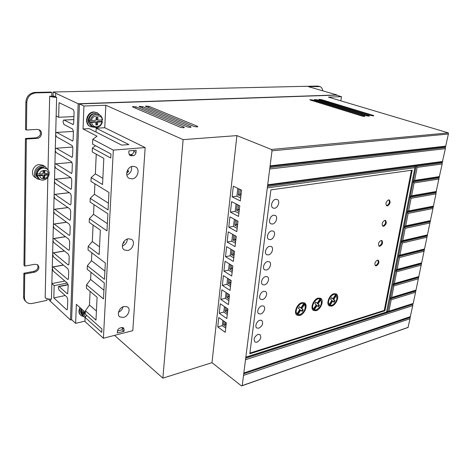 <?xml version="1.0" encoding="UTF-8"?>
<svg xmlns="http://www.w3.org/2000/svg" width="472" height="472" viewBox="0 0 472 472"><rect width="100%" height="100%" fill="white"/><g stroke="black" fill="none" stroke-linecap="round" stroke-linejoin="round"><path stroke-width="0.71" d="M95.845 124.502L96.642 124.455L96.766 121.617L101.911 121.351L102.43 121.764L97.698 122.071L97.568 124.915L95.822 125.009L95.952 122.159L91.627 122.384L89.81 121.977L95.02 121.705L95.952 122.159M42.999 177.49L43.931 177.395L43.984 174.799L49.053 174.304L49.088 174.723L44.763 175.318L44.71 177.92L42.987 178.091L43.041 175.484L39.666 175.814L37.129 175.466L42.262 174.964L43.041 175.484M197.473 126.868L197.52 126.331L197.768 126.773L197.036 126.921L194.193 126.537L145.718 106.424L145.535 106.088L148.934 106.3L148.833 107.722M184.015 127.7L184.056 127.163L184.286 127.617L183.514 127.764L180.634 127.375L132.644 106.938L132.484 106.595L135.942 106.808L135.853 108.3M94.016 127.287L90.441 126.626C84.175 123.782 87.285 112.088 94.323 112.171L97.397 112.837L99.834 115.091M97.002 112.649L93.857 111.953C86.824 111.87 83.721 123.552 89.987 126.396L90.193 126.496M190.788 127.281L190.835 126.744L191.072 127.192L190.322 127.34L187.461 126.95L139.222 106.678L139.051 106.342L142.479 106.554L142.385 108.005M364.378 116.436L364.455 115.97L364.939 116.354L364.567 116.425L362.195 116.112L310.222 100.011L309.844 99.704L312.47 99.922L312.364 100.678M368.868 116.153L368.945 115.693L369.434 116.077L369.069 116.147L366.709 115.835L314.706 99.834L314.322 99.533L316.93 99.751L316.824 100.489M373.305 115.876L373.382 115.422L373.877 115.799L373.517 115.864L371.169 115.557L319.143 99.663L318.759 99.362L321.343 99.58L321.237 100.306M47.855 177.448L45.159 297.738C46.563 298.764 48.663 299.242 51.46 299.159L51.855 283.589L54.162 285.648L53.832 297.926L66.593 309.661L67.142 309.732L67.431 308.824L67.75 299.401L67.012 297.112L59.065 290.026L58.215 287.507L58.54 286.469L59.165 286.598L67.124 293.637L67.673 293.702L68.216 285.578L67.472 283.288L53.023 270.834L52.262 267.659L52.587 266.987L53.124 267.005L67.602 279.359L68.139 279.412L68.458 278.433L68.706 271.152L67.95 268.863L53.389 256.768L52.622 253.582L52.964 252.874L53.489 252.886L68.086 264.875L68.617 264.922L68.947 263.907L69.195 256.52L68.44 254.225L53.761 242.502L52.958 240.443L52.988 239.304L53.348 238.561L53.861 238.566L68.576 250.184L69.101 250.219L69.443 249.163L69.697 241.676L68.936 239.375L54.133 228.041L53.33 225.976L53.36 224.825L53.731 224.047L54.239 224.047L69.071 235.268L69.59 235.298L69.95 234.212L70.21 226.607L69.437 224.306L54.516 213.368L53.708 211.308L53.737 210.14L54.127 209.326L54.622 209.314L69.579 220.141L70.086 220.164L70.464 219.032L70.723 211.32L69.95 209.013L54.905 198.488L54.085 196.435L54.115 195.243L54.528 194.393L55.012 194.375L70.092 204.789L70.588 204.801L70.983 203.633L71.248 195.803L70.47 193.496L55.295 183.39L54.475 181.342L54.504 180.139L54.935 179.242L55.407 179.224L71.095 189.213L71.514 187.998L71.779 180.05L70.995 177.743L55.696 168.079L54.864 166.026L54.894 164.805L55.354 163.873L55.802 163.843L71.608 173.389L72.045 172.132L72.322 164.061L71.526 161.748L56.097 152.539L55.259 150.491L55.295 149.252L55.773 148.273L56.209 148.243L72.133 157.323L72.594 156.02L72.871 147.83L72.069 145.518L56.51 136.768L55.666 134.726L55.696 133.47L56.622 132.414L72.664 141.016L73.142 139.665L73.425 131.346L72.617 129.033L63.915 124.449L62.977 121.729L63.561 120.071L64.039 120.053L73.207 124.543M68.157 284.787L59.165 286.598M132.815 166.333C127.192 166.569 124.354 176.068 129.204 178.351L132.036 178.888C137.641 178.569 140.414 169.141 135.547 166.858L132.815 166.333M124.089 306.458C119.257 307.349 116.324 314.93 120.006 316.977L123.404 317.42C128.231 316.464 131.098 308.942 127.41 306.9L124.089 306.458M128.301 238.785C123.103 239.387 120.195 247.818 124.419 249.995L127.576 250.502C132.762 249.83 135.606 241.463 131.375 239.286L128.301 238.785M89.892 124.431C86.169 121.092 89.426 113.616 94.258 113.599L95.539 113.616M40.326 179.714L37.276 178.858C31.766 175.985 34.898 166.085 41.412 165.831L45.147 166.634L47.601 169.43M45.147 166.634L43.135 165.336L39.412 164.539C32.91 164.781 29.801 174.64 35.294 177.507L37.276 178.858M272.509 224.052L270.904 223.834C267.842 222.406 270.22 215.633 273.677 215.202L275.247 215.427C278.309 216.866 275.955 223.586 272.509 224.052M270.462 239.605L268.81 239.392C265.83 237.988 268.208 231.368 271.612 230.885L273.229 231.103C276.208 232.519 273.86 239.086 270.462 239.605M274.586 208.27L273.028 208.04C269.884 206.588 272.261 199.65 275.772 199.284L277.294 199.508C280.439 200.972 278.085 207.857 274.586 208.27M268.45 254.921L266.757 254.715C263.854 253.334 266.22 246.868 269.577 246.337L271.235 246.543C274.138 247.93 271.795 254.349 268.45 254.921M266.462 270.013L264.727 269.819C261.901 268.456 264.267 262.137 267.577 261.553L269.276 261.748C272.102 263.116 269.766 269.388 266.462 270.013M264.503 284.882L262.733 284.699C259.983 283.359 262.338 277.176 265.6 276.545L267.341 276.734C270.09 278.073 267.76 284.215 264.503 284.882M262.579 299.531L260.768 299.36C258.09 298.044 260.444 291.997 263.659 291.318L265.435 291.489C268.114 292.811 265.789 298.817 262.579 299.531M260.68 313.968L258.833 313.809C256.225 312.523 258.567 306.593 261.742 305.874L263.553 306.039C266.161 307.337 263.848 313.213 260.68 313.968M258.803 328.199L256.933 328.058C254.384 326.789 256.727 320.984 259.854 320.222L261.695 320.37C263.565 323.22 262.603 325.833 258.803 328.199M256.957 342.229L255.057 342.1C253.252 339.297 254.231 336.719 257.995 334.365L259.865 334.5C261.677 337.285 260.709 339.864 256.957 342.229M376.349 265.813L375.464 265.742C374.261 263.689 374.904 261.824 377.399 260.143L378.273 260.214C379.482 262.261 378.845 264.125 376.349 265.813M375.187 265.524L375.688 265.482C377.966 264.078 378.697 262.284 377.883 260.101M379.984 246.231L379.134 246.148C377.877 244.03 378.514 242.13 381.057 240.449L381.895 240.531C383.152 242.637 382.515 244.537 379.984 246.231M378.863 245.947L379.311 245.912C381.642 244.496 382.367 242.661 381.488 240.413M383.689 226.265L382.875 226.177C381.565 223.993 382.202 222.052 384.786 220.365L385.583 220.459C386.898 222.637 386.267 224.572 383.689 226.265M382.615 225.988L383.01 225.964C385.394 224.524 386.108 222.648 385.158 220.341M387.465 205.904L386.692 205.81C385.329 203.556 385.96 201.579 388.586 199.892L389.347 199.986C390.71 202.234 390.084 204.205 387.465 205.904M386.438 205.639L386.774 205.615C389.217 204.164 389.925 202.246 388.898 199.868M331.798 306.11L329.444 305.944C325.656 304.145 329.326 294.788 333.863 293.731L336.147 293.903C339.928 295.726 336.324 304.971 331.798 306.11M329.09 305.703L331.149 305.732L332.754 304.953M316.134 310.688L313.626 310.505C309.726 308.635 313.455 299.195 318.14 298.097L320.571 298.286C324.465 300.18 320.807 309.508 316.134 310.688M313.249 310.246L315.491 310.299L317.202 309.461M299.856 315.443L297.183 315.243C293.177 313.296 296.965 303.779 301.797 302.635L304.393 302.847C308.399 304.812 304.682 314.216 299.856 315.443M296.782 314.966L299.213 315.042L301.059 314.134M101.911 121.351L102.023 119.953M37.253 177.142C33.642 174.221 36.692 167.383 41.389 167.141L43.931 167.536M331.934 305.29L330.04 305.219L332.742 301.077L334.058 302.275L335.073 300.764L333.09 299.177L335.804 295.018L336.453 295.383C337.681 299.49 336.17 302.788 331.934 305.29M332.742 301.077L332.093 300.705L329.397 304.841L330.04 305.219M316.264 309.85L314.293 309.791L317.054 305.573L318.447 306.776L319.485 305.236L317.432 303.626L320.211 299.384L320.86 299.761C322.187 303.921 320.653 307.284 316.264 309.85M317.054 305.573L316.411 305.189L313.65 309.402L314.293 309.791M299.986 314.594L297.926 314.547L300.758 310.24L302.222 311.449L303.289 309.88L301.16 308.251L304.009 303.921L304.658 304.31C306.086 308.529 304.534 311.957 299.986 314.594M300.758 310.24L300.115 309.844L297.283 314.146L297.926 314.547M49.053 174.304L49.123 173M197.52 126.331L148.934 106.3M184.056 127.163L135.942 106.808M79.396 103.905L336.188 95.12L341.474 96.66L328.412 97.138L448.382 132.903L271.43 149.471L236.885 135.606L183.13 139.635L105.834 105.226L83.933 106.023L79.396 103.905L71.614 319.609L75.638 323.355L84.978 321.125M190.835 126.744L142.479 106.554M364.455 115.97L312.47 99.922M368.945 115.693L316.93 99.751M373.382 115.422L321.343 99.58M341.474 96.66L340.825 100.837M71.75 319.733L70.475 320.028L78.157 103.751L336.931 94.949L336.872 95.314M85.349 312.358L76.364 304.351L75.638 323.355M89.479 305.024L90.099 291.377L89.479 305.024L85.42 310.759L85.279 314.098L101.922 328.972L101.745 332.388L85.137 317.426L84.96 321.485L103.403 338.259L132.809 330.642L145.164 147.559L104.749 127.729L96.188 128.225L96.017 132.071M103.923 290.274L90.624 279.465L90.96 272.261L90.624 279.465L86.535 284.834L86.388 288.262L97.09 297.242L95.981 320.122L85.42 310.759M104.92 271.081L91.468 260.68L91.834 252.785L91.468 260.68L87.35 265.771L87.202 269.264L104.306 282.923L103.48 298.923L86.535 284.834M99.533 246.821L92.323 241.54L93.072 225.05L92.323 241.54L88.181 246.343L88.028 249.906L105.333 263.01L104.489 279.33L87.35 265.771M107.368 223.657L93.544 214.312L93.987 204.642L93.544 214.312L89.367 218.695L89.214 222.353L100.341 230.135L99.161 254.573L88.181 246.343M94.907 183.82L94.441 194.281L90.24 198.352L90.081 202.081L107.881 213.769L106.996 230.885L89.367 218.695M96.235 154.173L95.356 173.867L91.131 177.602L90.966 181.401L108.979 192.458L108.076 209.928L90.24 198.352M83.933 106.023L83.06 128.986L97.043 136.19L92.777 139.299L92.565 144.125L110.973 153.984L110.761 158.037L92.4 148.049L92.229 151.96L103.822 158.356L102.554 184.517L91.131 177.602M96.188 128.225L128.868 144.568L121.682 145.11L89.232 128.626L83.06 128.986M105.834 105.226L104.749 127.729M183.13 139.635L162.881 378.155L114.519 335.38M236.885 135.606L211.981 362.673L162.881 378.155M241.558 190.169L233.31 186.186L232.135 196.83L240.319 200.936L241.558 190.169M238 221.185L229.917 216.866L228.772 227.203L236.797 231.634L238 221.185M234.543 251.299L226.619 246.667L225.51 256.709L233.374 261.447L234.543 251.299M231.186 280.545L223.421 275.618L222.341 285.383L230.053 290.41L231.186 280.545M227.923 308.971L220.306 303.767L219.256 313.261L226.825 318.553L227.923 308.971M271.43 149.471L272.014 150.822L242.23 385.589L241.517 385.954L211.981 362.673M226.33 322.883L218.784 317.55L217.745 326.913L225.244 332.335L226.33 322.883M229.545 294.858L221.852 289.79L220.784 299.419L228.43 304.582L229.545 294.858M232.849 266.025L225.008 261.246L223.911 271.152L231.705 276.031L232.849 266.025M236.26 236.348L228.259 231.87L227.132 242.065L235.074 246.649L236.26 236.348M239.764 205.792L231.605 201.638L230.442 212.129L238.549 216.4L239.764 205.792M448.382 132.903L448.4 134.024L272.014 150.822M445.887 146.131L270.108 165.837L269.954 167.536L445.35 147.535L448.4 134.024M442.707 161.448L267.707 184.776L267.559 186.405L442.175 162.81L445.361 148.668L269.707 168.982L269.954 167.536M413.029 181.921L439.054 177.867L442.187 163.955L417.159 167.377L416.056 166.345L414.923 166.498L414.9 167.684L267.311 187.868L267.559 186.405M435.975 193.88L411.094 198.293L410.021 197.302L410.186 196.435L436.14 191.909L435.975 193.88L413.224 303.419L386.515 312.145L414.9 167.684M386.751 311.915L245.835 357.139L245.764 358.171L412.799 304.381L412.947 303.655M410.221 316.789L410.044 318.736L243.522 375.399L243.888 372.963L410.221 316.789L412.776 305.602L245.505 359.747L245.764 358.171M241.517 385.954L408.003 327.491L410.044 318.736M78.157 103.751L53.129 92.01L307.189 86.282L336.931 94.949M72.765 124.567L73.195 124.555L73.703 123.151L74.08 111.87L73.266 109.557L59.059 102.666L58.67 117.28L56.144 115.97L56.622 97.403C53.548 97.238 51.23 96.849 49.672 96.235L48.02 169.914M70.475 320.028L50.504 301.36L50.557 299.177M47.029 298.664L46.988 300.351L32.521 303.413C30.332 303.844 28.438 303.52 26.845 302.434C25.258 301.254 24.456 299.59 24.444 297.448L24.727 274.008L34.828 272.149C38.981 270.273 39.925 267.813 37.648 264.768L34.963 264.273L24.821 266.066L26.349 139.045L37.105 138.361C41.371 138.296 43.206 131.729 39.459 129.9L37.258 129.405L26.456 130.006L26.786 102.436C27.417 96.76 30.462 93.574 35.913 92.884L51.843 92.518L51.761 96.182L55.643 96.937L55.731 93.261M53.129 92.01L53.041 95.663L56.622 97.403M48.174 298.947L50.504 301.36M80.039 307.626C78.411 310.771 78.6 313.29 80.618 315.184M86.618 315.29L85.137 317.426M94.919 183.832L94.441 194.281M96.253 154.179L95.356 173.867M95.486 145.689L92.4 148.049M145.164 147.559L113.321 150.102L92.777 139.299M123.989 331.32L117.298 332.99L117.422 331.132C117.693 329.556 118.59 328.506 120.124 327.969L121.8 327.556L123.375 327.757L124.124 329.474L123.989 331.32L122.183 329.775L117.445 330.949M133.122 155.689C134.768 155.365 135.724 154.291 136.001 152.468L136.142 150.267L128.915 150.863L128.779 153.07L130.042 155.595L133.122 155.689L130.998 154.592C132.632 154.261 133.588 153.193 133.871 151.382L136.001 152.468M103.403 338.259L113.321 150.102M232.135 196.83L236.909 196.157L237.788 188.346M240.655 198.016L236.909 196.157M228.772 227.203L233.492 226.383L234.307 219.209M237.168 228.395L233.492 226.383M225.51 256.709L230.183 255.753L230.92 249.181M233.782 257.901L230.183 255.753M222.341 285.383L226.961 284.297L227.64 278.297M230.495 286.575L226.961 284.297M219.256 313.261L223.828 312.051L224.442 306.593M227.297 314.452L223.828 312.051M242.23 385.589L408.268 327.308M410.492 316.582L243.888 372.963M249.794 353.788L270.887 189.892L412.203 170.162L384.916 310.741L249.794 353.788M217.745 326.913L222.294 325.645L222.878 320.447M225.728 328.105L222.294 325.645M220.784 299.419L225.386 298.269L226.029 292.546M228.885 300.611L225.386 298.269M223.911 271.152L228.56 270.126L229.268 263.842M232.13 272.338L228.56 270.126M227.132 242.065L231.829 241.174L232.602 234.307M235.463 243.251L231.829 241.174M230.442 212.129L235.186 211.379L236.035 203.892M238.903 213.315L235.186 211.379M445.35 147.535L445.361 148.668M442.175 162.81L442.187 163.955M439.054 177.867L436.14 191.909M412.799 304.381L412.776 305.602M73.921 116.578L58.67 117.28M73.425 131.411L56.622 132.414M72.812 147.016L56.209 148.243L72.812 147.01M72.027 162.415L55.802 163.843M70.835 177.643L55.407 179.224M69.301 192.718L55.012 194.375M67.915 207.591L54.622 209.314M66.658 222.265L54.239 224.047M65.502 236.743L53.861 238.566M64.44 251.027L53.489 252.886M63.449 265.122L53.124 267.005M65.23 295.525L53.832 297.926M67.195 283.053L54.162 285.648M64.847 281.029L51.855 283.589L52.233 268.769M52.262 267.659L52.593 254.703M52.622 253.582L52.958 240.443M52.988 239.304L53.33 225.976M53.36 224.825L53.708 211.308M53.737 210.14L54.085 196.435M54.115 195.243L54.475 181.342M54.504 180.139L54.864 166.026M54.894 164.805L55.259 150.491M55.295 149.252L55.666 134.726M55.696 133.47L56.144 115.97M83.432 316.505L81.272 315.738C79.03 313.886 78.759 311.302 80.452 307.992M89.491 305.024L96.424 311.036M94.453 194.281L108.43 203.161M102.855 178.304L95.368 173.861M122.183 329.775L122.301 327.485M129.163 154.745L130.998 154.592M126.832 175.088C130.502 173.419 132.071 170.593 131.54 166.61M118.472 312.263C120.915 311.125 122.46 309.296 123.103 306.776M122.348 246.024C125.475 244.691 127.139 242.36 127.34 239.033M243.776 373.818L410.074 317.508M249.883 353.109L384.279 310.387L384.916 310.741M384.279 310.387L411.425 170.268M245.871 357.304L386.515 312.139M267.689 185.378L442.352 161.979M270.084 166.492L445.521 146.692M417.159 167.377L414.605 180.398L439.568 176.552M439.054 179.024L414.103 182.947L411.584 195.78L436.476 191.443M411.094 198.293L408.61 210.943L433.432 206.128M432.93 208.524L408.127 213.421L405.678 225.881L430.423 220.607M429.933 222.973L405.2 228.324L402.793 240.614L427.455 234.885M426.971 237.215L402.315 243.021L399.943 255.134L424.534 248.968M424.057 251.269L399.477 257.505L397.135 269.447L421.649 262.857M421.177 265.128L396.675 271.789L394.362 283.566L418.806 276.562M418.339 278.805L393.908 285.873L391.63 297.484L415.997 290.079M415.537 292.292L391.188 299.761L388.94 311.213L413.224 303.419M322.748 90.807C322.447 88.683 321.568 87.29 320.116 86.63L309.673 86.594L309.62 86.984M51.761 96.182L49.672 96.235M81.272 308.723C80.317 310.718 80.323 312.44 81.308 313.892M133.93 150.45L133.871 151.382M127.646 169.973L128.691 171.407L127.245 172.758L126.815 172.174M123.747 241.817L124.266 242.46L122.767 243.7M240.862 196.204L238.277 194.93L239.805 194.163L240.331 189.579M237.375 226.631L234.838 225.256L236.342 224.519L236.797 220.542M233.982 256.19L231.498 254.715L232.979 254.007L233.369 250.608M230.684 284.911L228.247 283.347L229.711 282.663L230.035 279.813M227.48 312.836L225.091 311.19L226.53 310.529L226.796 308.198M414.923 166.498L416.056 166.345L387.606 311.791L388.94 311.213M225.911 326.506L223.545 324.819L224.973 324.17L225.209 322.093M229.073 298.971L226.66 297.366L228.106 296.693L228.401 294.109M232.318 270.651L229.864 269.134L231.333 268.438L231.687 265.317M235.664 241.517L233.156 240.095L234.649 239.369L235.068 235.687M239.103 211.533L236.549 210.205L238.065 209.456L238.555 205.172M414.605 180.398L413.195 181.065L439.226 177.047M414.103 182.947L413.024 181.944L413.195 181.065M391.188 299.761L390.161 298.847L390.309 298.062L391.63 297.484M393.908 285.873L392.875 284.946L393.034 284.156L394.362 283.566M396.675 271.789L395.636 270.851L395.79 270.049L397.135 269.447M399.477 257.505L398.427 256.556L398.586 255.741L399.943 255.134M402.315 243.021L401.265 242.059L401.424 241.233L402.793 240.614M405.2 228.324L404.144 227.351L404.303 226.513L405.678 225.881M408.127 213.421L407.059 212.435L407.224 211.586L408.61 210.943M410.186 196.435L411.584 195.78M407.224 211.592L433.101 206.559M410.021 197.278L435.975 192.718M404.303 226.519L430.104 221.002M407.065 212.418L432.936 207.355M401.424 241.239L427.142 235.257M404.144 227.333L429.939 221.793M398.586 255.747L424.228 249.31M401.271 242.042L426.983 236.029M395.79 270.049L421.348 263.169M398.433 256.538L424.068 250.071M393.034 284.156L418.511 276.846M395.636 270.834L421.195 263.925M390.309 298.068L415.714 290.339M392.881 284.929L418.357 277.595M390.161 298.823L415.561 291.077M308.458 86.647L308.511 86.252L317.597 86.051L319.42 86.429M309.673 86.594L308.511 86.252M35.913 92.884L34.969 92.418L50.876 92.064L51.843 92.518M34.969 92.418C29.518 93.108 26.485 96.288 25.86 101.952L26.786 102.436M26.456 130.006L25.535 129.47L25.86 101.952M37.105 138.361L36.179 137.812C40.692 136.184 41.642 133.476 39.017 129.688M36.179 137.812L25.435 138.491L26.349 139.045M24.821 266.066L23.966 265.293L25.435 138.491M34.828 272.149L33.96 271.37C37.601 269.931 38.775 267.701 37.483 264.668M33.96 271.37L23.871 273.217L24.727 274.008M24.444 297.448L23.6 296.623L23.871 273.217M23.6 296.623C23.612 298.634 24.332 300.233 25.759 301.419M127.003 171.454L127.664 170.84L128.691 171.407M127.664 170.84L127.393 170.469M123.617 242.012L124.266 242.46M241.121 193.986L239.805 194.163L241.027 194.765M237.64 224.294L236.342 224.519L237.54 225.168M234.26 253.747L232.979 254.007L234.153 254.703M230.979 282.368L229.711 282.663L230.861 283.401M227.781 310.198L226.53 310.529L227.657 311.302M386.857 311.384L387.606 311.791M337.061 297.313L335.828 293.761M321.532 302.003L320.276 298.151M305.384 306.912C305.602 305.101 305.189 303.702 304.127 302.717M226.218 323.827L224.973 324.17L226.088 324.966M229.368 296.381L228.106 296.693L229.244 297.448M232.607 268.161L231.333 268.438L232.495 269.152M235.941 239.127L234.649 239.369L235.835 240.042M239.369 209.249L238.065 209.456L239.274 210.075M91.704 120.472C91.462 114.661 102.872 114.159 102.058 119.953L97.781 120.165L97.91 117.31L96.158 117.392L96.034 120.254L91.704 120.472L89.886 120.065L89.81 121.977M331.533 297.761L332.913 298.794L331.627 297.625L330.601 299.148L331.91 300.328L329.185 304.511L328.536 304.133L327.898 302.056M332.111 294.593L334.961 294.292L335.61 294.664L332.913 298.794M333.503 301.767L334.424 300.393M315.78 302.186L317.208 303.248L315.856 302.068L314.806 303.62L316.187 304.818L313.39 309.077L312.747 308.694L312.045 306.275M316.264 299.03L319.326 298.658L319.975 299.036L317.208 303.248M317.874 306.281L318.836 304.853M301.637 310.965L302.641 309.484M299.401 306.782L300.888 307.88L299.46 306.688L298.387 308.275L299.838 309.479L296.976 313.827L296.333 313.426L295.584 310.629M299.773 303.649L303.077 303.183L303.72 303.579L300.888 307.88M85.485 316.918L83.562 314.258L81.91 313.703L81.975 312.116L83.627 312.671L84.116 311.254M102.058 119.953L102.53 119.723M329.185 304.511C326.5 301.396 332.217 292.652 335.61 294.664M333.09 299.177L333.739 299.549L336.453 295.383M333.739 299.549L335.073 300.764M313.39 309.077C310.558 305.933 316.411 297.012 319.975 299.036M317.432 303.626L318.081 304.009L320.86 299.761M318.081 304.009L319.485 305.236M301.16 308.251L301.809 308.647L304.658 304.31M301.809 308.647L303.289 309.88M296.976 313.827C293.985 310.653 299.986 301.543 303.72 303.579M39.701 174.068C39.559 169.802 48.492 168.982 48.144 173.253L44.799 173.578L44.852 170.964L43.129 171.124L43.076 173.743L39.701 174.068L37.158 173.72L37.129 175.466L39.63 179.36C41.377 180.127 42.645 180.375 43.442 180.086C46.451 179.448 48.333 177.661 49.088 174.723M85.279 312.287L83.627 312.671M83.562 314.258L85.29 313.856M97.781 120.165L96.854 119.717L96.955 117.357M96.642 124.455L97.568 124.915M96.766 121.617L97.698 122.071M48.144 173.253L49.194 172.947L49.153 172.622M81.91 313.703L85.326 312.912M44.799 173.578L44.02 173.065L44.061 171.041M43.931 177.395L44.71 177.92M43.984 174.799L44.763 175.318M92.123 126.39L91.934 126.295C86.447 123.806 89.167 113.557 95.332 113.616L99.061 114.684M83.231 316.287L82.777 315.874C80.871 314.322 80.588 312.134 81.933 309.313M101.97 121.847C101.167 124.791 99.38 126.461 96.612 126.856C93.857 126.773 92.193 125.286 91.627 122.384M39.117 179.012L39.058 178.971C34.232 176.457 36.975 167.772 42.686 167.542L46.362 168.498M48.103 174.988C47.46 177.189 46.032 178.481 43.831 178.87C41.624 178.929 40.238 177.909 39.666 175.814M73.821 119.581L64.039 120.053M90.347 120.289C91.238 116.708 93.356 114.696 96.695 114.265L99.403 114.843C101.055 115.575 102.105 117.245 102.542 119.858M37.158 173.72C37.949 170.41 39.984 168.475 43.265 167.914L46.545 168.61L48.091 170.003M72.216 141.028L72.694 140.998M71.673 157.329L72.181 157.288M71.136 173.389L71.673 173.336M70.611 189.207L71.172 189.142M70.092 204.789L70.676 204.712M69.579 220.141L70.186 220.058M69.071 235.268L69.703 235.174M68.576 250.184L69.225 250.071M68.086 264.875L68.753 264.757M67.602 279.359L68.287 279.229M67.124 293.637L67.82 293.495M66.593 309.661L67.301 309.502M124.124 329.474L122.313 327.928M129.198 154.745L131.316 155.843M238.277 194.93L238.962 188.912M234.838 225.256L235.457 219.828M231.498 254.715L232.053 249.841M228.247 283.347L228.743 278.999M225.091 311.19L225.527 307.331M420.227 149.005L419.337 149.648M223.545 324.819L223.958 321.202M226.66 297.366L227.126 293.265M229.864 269.134L230.383 264.521M233.156 240.095L233.74 234.944M236.549 210.205L237.198 204.482M317.597 86.051L318.765 86.382M96.105 127.57L93.285 126.968C91.538 125.983 90.53 124.396 90.27 122.201M85.131 317.526L83.992 316.972L82.323 314.075M82.394 312.488L83.149 310.393M102.43 121.764C101.574 125.098 99.551 127.027 96.347 127.558L91.934 126.295C86.441 123.705 88.99 113.752 95.102 113.628M81.331 313.963L81.827 309.219M36.444 174.133L37.264 177.165M40.315 168.126L42.279 167.536M73.821 119.569L64.021 120.047M68.104 284.545L58.882 286.404M119.345 316.423L120.006 316.977M123.93 249.653L124.419 249.995M49.194 172.947C49.117 171.265 48.232 169.82 46.545 168.61L42.604 167.501M90.441 126.626L89.987 126.396M72.021 162.403L55.779 163.837M70.8 177.619L55.36 179.201M69.248 192.682L54.947 194.346M67.85 207.544L54.534 209.273M66.581 222.212L54.133 223.988M65.413 236.673L53.737 238.502M64.334 250.945L53.342 252.809M63.336 265.028L52.958 266.916"/></g></svg>
